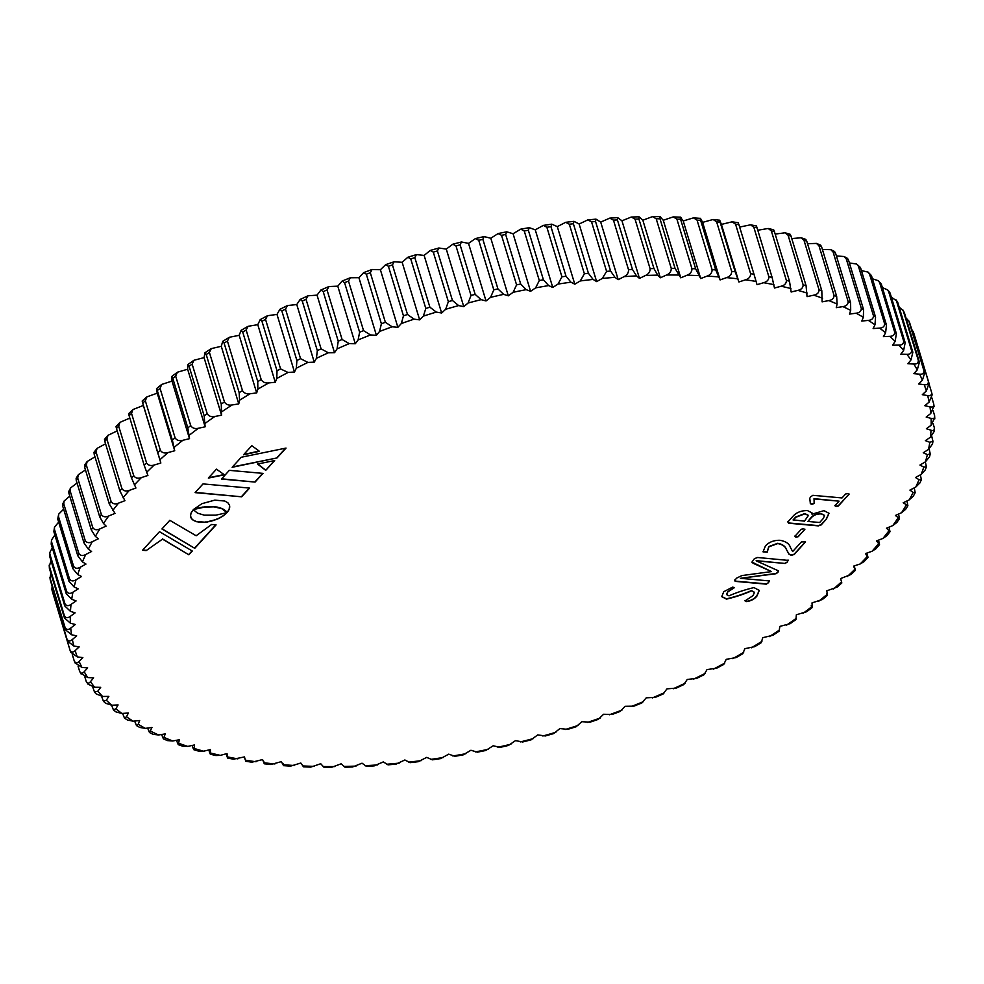<?xml version="1.0" encoding="UTF-8"?>
<svg xmlns="http://www.w3.org/2000/svg" width="984" height="984" viewBox="0 0 984 984"><rect width="100%" height="100%" fill="white"/><g stroke="black" fill="none" stroke-linecap="round" stroke-linejoin="round"><path stroke-width="1.48" d="M805.527 541.864L794.223 554.484L791.345 555.284L789.07 554.324L786.314 549.355C785.281 546.403 782.428 544.472 777.754 543.574L768.898 546.821L767.163 552.208L763.043 551.852L765.417 545.985C769.008 542.073 773.867 540.179 779.968 540.278C785.872 541.335 789.365 543.746 790.447 547.522L792.661 551.557L801.468 541.876L805.318 541.938L794.149 554.213L791.259 555.013L788.996 554.053L786.228 549.097C785.195 546.132 782.341 544.201 777.668 543.303L768.811 546.551L767.089 551.938L763.006 551.704M804.924 529.171L798.245 536.698L795.945 537.166L794.814 536.391L801.357 529.207L803.608 528.752L804.789 529.515L798.159 536.428L795.871 536.895L794.74 536.12M826.363 519.195L821.123 524.952L818.331 525.886L788.627 523.217L787.84 521.951L792.44 516.908C795.933 512.627 800.951 510.524 807.47 510.573L811.972 512.885L811.984 514.177L823.977 510.659L828.995 513.291L826.363 519.195L821.037 524.681L818.245 525.616L788.553 522.947L787.754 521.68M788.553 522.947L787.84 521.951M849.118 494.029L838.356 506.022L836.105 506.502L834.912 505.739L839.069 501.163L814.1 498.925L814.235 503.439L811.911 504.325L810.361 503.66L809.77 498.248L810.767 496.772L812.87 495.321L842.021 497.941L845.588 494.017L847.876 493.562L848.995 494.337L838.27 505.764L836.019 506.231L834.838 505.469M193.516 509.54L204.574 507.08L214.032 506.871L221.695 508.617L226.996 512.602L229.21 509.245L229.53 505.235L227.907 502.799L224.77 501.028L214.795 500.13L201.929 503.673L193.504 509.478M161.942 528.974L194.746 548.309L216.086 524.878L211.621 524.472L196.148 535.751L169.814 520.327L161.942 528.974M146.173 550.597L162.495 539.146L188.842 554.792L192.286 551.015L159.482 531.68L142.545 550.277L146.173 550.597L162.495 539.146M221.425 479.048L255.065 482.074L262.986 473.378L229.346 470.352L221.425 479.048M251.806 445.691L243.515 454.793L259.444 451.299L251.806 445.691M286.036 448.077L241.277 457.252L232.138 467.289L277.058 457.929L286.036 448.077M265.729 470.364L274.671 460.549L257.537 464.03L265.729 470.364L274.278 460.635M204.377 515.186L197.526 513.168L193.307 509.663L191.044 513.058L190.502 516.157L192.323 519.564L195.447 521.348L205.447 522.246L216.64 519.429L223.134 515.948L226.923 512.689L215.717 515.186L204.377 515.186M224.389 474.805L216.455 469.171L208.337 478.076L224.389 474.805M195.09 492.627L241.646 496.809L249.592 488.089L203.024 483.907L195.09 492.627M54.784 599.465L70.024 650.203C71.328 652.466 73.037 652.613 75.153 650.621L79.175 646.906L73.837 645.996L67.429 641.101A449.786 220.797 -16.9 0 1 66.961 639.046C68.302 641.322 70.098 641.482 72.361 639.514L76.666 635.861L71.537 634.754L65.35 629.674A449.786 220.797 -16.9 0 1 65.092 627.558C66.457 629.846 68.339 630.018 70.737 628.087L75.313 624.496L70.418 623.204L64.452 617.927A449.786 220.797 -16.9 0 1 64.415 615.775C65.805 618.063 67.773 618.26 70.307 616.365L75.116 612.847L70.467 611.359L64.747 605.91A449.786 220.797 -16.9 0 1 64.932 603.709C66.346 606.009 68.388 606.242 71.045 604.385L76.1 600.941L71.709 599.281L66.236 593.659A449.786 220.797 -16.9 0 1 66.629 591.409C68.081 593.721 70.196 593.979 72.964 592.171L78.24 588.826L74.12 586.981L68.905 581.187A449.786 220.797 -16.9 0 1 69.52 578.899C70.996 581.224 73.173 581.519 76.051 579.773L81.549 576.513L77.699 574.508L72.767 568.543A449.786 220.797 -16.9 0 1 73.591 566.231C75.091 568.567 77.33 568.887 80.319 567.202L85.989 564.053L82.447 561.876L77.785 555.751A449.786 220.797 -16.9 0 1 78.831 553.414C80.344 555.775 82.644 556.132 85.719 554.509L91.586 551.483L88.339 549.146L83.972 542.861A449.786 220.797 -16.9 0 1 85.214 540.511C86.752 542.873 89.101 543.279 92.262 541.717L98.289 538.814L95.35 536.329L91.291 529.884A449.786 220.797 -16.9 0 1 92.742 527.535C94.292 529.921 96.69 530.364 99.938 528.875L106.1 526.108L103.48 523.463L99.728 516.883A449.786 220.797 -16.9 0 1 101.377 514.521C102.951 516.932 105.386 517.424 108.695 516.01L114.993 513.377L109.261 503.882L94.218 454.337L93.997 452.283L97.059 448.372L96.063 451.976A449.786 220.797 163.1 0 0 94.218 454.337M72.299 654.544L74.255 660.99C75.522 663.253 77.146 663.376 79.101 661.359L82.853 657.607L77.305 656.894L70.7 652.183A449.786 220.797 -16.9 0 1 70.085 650.387M78.068 666.156L79.655 671.371C80.885 673.634 82.41 673.757 84.218 671.728L87.674 667.927L81.93 667.423L75.153 662.896M84.858 676.931L86.198 681.346C87.404 683.597 88.831 683.708 90.479 681.666L93.615 677.853L87.711 677.546L80.762 673.216M92.717 687.004L94.513 692.059L97.846 691.174L100.688 687.349L94.612 687.238L88.043 684.175M101.635 696.438L103.443 701.272L106.334 700.214L108.843 696.389L102.631 696.475L96.198 693.929M111.598 705.233L113.443 709.944L115.903 708.763L118.08 704.938L111.745 705.233L105.583 703.252L103.443 701.272M122.594 713.425L124.464 718.049L126.518 716.783L128.363 712.994L121.93 713.474L115.952 711.899L113.443 709.944M134.611 721.051L136.493 725.589L138.166 724.286L139.679 720.522L133.148 721.198L127.366 719.981L124.464 718.049M147.625 728.074L149.482 732.539L151.966 727.496L145.374 728.369L139.802 727.459L136.493 725.589M161.585 734.495L163.405 738.898L165.226 733.904L158.572 734.974L153.209 734.347L149.482 732.539M176.48 740.288L178.227 744.642L179.395 739.734L172.704 740.989L167.563 740.608L163.405 738.898M192.237 745.429L192.987 747.914C193.823 750.202 194.266 750.398 194.328 748.492L194.438 744.962L187.747 746.401L182.803 746.229L178.227 744.642M208.829 749.931L209.567 752.366C210.367 754.666 210.699 754.888 210.564 753.031L210.33 749.574L203.639 751.198L198.903 751.21L193.91 749.759L194.328 748.492A444.965 218.436 163.1 0 0 203.639 751.198M226.222 753.769L226.947 756.167C227.698 758.479 227.919 758.738 227.599 756.917L227.021 753.559L220.355 755.368L215.803 755.528L210.404 754.248M244.34 756.93L245.385 760.165L244.463 756.905L233.479 759.193L227.685 758.086M263.897 761.801C264.561 764.138 264.561 764.457 263.872 762.76L262.605 759.599L251.855 762.194L245.692 761.272M283.355 763.621C283.995 765.97 283.872 766.327 283.011 764.691L281.387 761.641L270.895 764.506L264.376 763.805M324.08 767.36L320.722 763.744L310.772 767.102L303.613 766.856L300.784 763.03L290.551 766.142L283.7 765.663M345.015 767.2L341.165 763.805L331.362 767.385M366.368 766.364L362.038 763.19L352.53 766.979M388.09 764.851L383.293 761.911L374.08 765.896M410.119 762.661L404.867 759.98L395.986 764.138M432.382 759.82L426.699 757.385L418.151 761.714M454.842 756.315L448.741 754.15L440.549 758.615M477.424 752.17L470.93 750.263L463.095 754.876M500.081 747.385L493.193 745.761L485.739 750.484M522.738 741.973L515.481 740.632L508.421 745.466M545.321 735.958L537.719 734.9L531.065 739.833M567.805 729.353L559.871 728.591L553.623 733.597M590.092 722.17L581.851 721.702L576.034 726.77M612.06 714.47L603.61 714.261L598.235 719.39M633.893 706.155L625.086 706.303L620.166 711.457M655.295 697.373L646.23 697.828L641.765 703.006M676.266 688.099L666.967 688.861L662.982 694.052M696.758 678.357L687.25 679.452L683.745 684.618M716.721 668.173L707.016 669.587L704.015 674.741M736.094 657.583L726.229 659.329L723.72 664.434M754.839 646.611L744.814 648.69L742.822 653.733M772.883 635.283L762.735 637.694L761.259 642.675M790.189 623.635L779.931 626.377L778.984 631.273M806.708 611.691L796.364 614.779L795.97 619.551L790.041 623.745M822.39 599.49L811.997 602.909L812.231 606.378C812.366 608.235 812.034 608.014 811.234 605.701M841.874 582.922L837.126 587.128L826.769 590.831L827.347 594.201C827.667 596.009 827.446 595.75 826.695 593.438M855.379 570.314L851.049 574.471L840.644 578.555L841.259 580.966M867.925 557.547L864.014 561.655L860.164 563.967L853.595 566.12L854.875 569.281C855.551 570.978 855.551 570.659 854.887 568.322L854.161 565.935M919.966 482.837L915.772 487.08L909.917 490.106L913.164 492.443L915.181 492.677L913.349 496.133L909.228 499.86L903.214 502.762L907.888 505.69L905.649 509.318L901.565 512.713L895.403 515.468L899.487 518.716L896.842 522.492L892.796 525.579L886.51 528.199L890.003 531.717L886.941 535.628L882.956 538.433L876.559 540.905L879.475 544.681L875.994 548.691L872.07 551.237L865.576 553.549L867.187 556.6C868.048 558.236 868.171 557.879 867.544 555.529L866.806 553.119M934.64 417.782L931.196 425.211L926.375 428.741L931.024 430.217C933.472 431.041 934.566 430.18 934.308 427.634L934.259 431.349L930.458 437.191L925.39 440.635L929.794 442.296L932.967 441.324L932.488 444.03L928.527 449.405L923.25 452.763L927.371 454.596L930.274 453.993L929.486 456.883L925.44 461.816L919.954 465.063L923.791 467.08L926.399 466.797L925.292 469.885L921.184 474.386L915.501 477.523L919.056 479.7L921.356 479.7L920.372 474.829M933.964 405.986L930.753 413.489L926.19 417.093L931.085 418.384C933.668 419.098 934.837 418.188 934.603 415.617L933.115 410.697M109.261 503.882A449.786 220.797 -16.9 0 1 111.106 501.52C112.693 503.943 115.177 504.484 118.535 503.144L124.943 500.684L119.876 490.918A449.786 220.797 -16.9 0 1 121.905 488.568C123.504 491.004 126.014 491.594 129.421 490.339L135.927 488.027L131.512 478.015A449.786 220.797 -16.9 0 1 133.738 475.69C135.349 478.15 137.871 478.79 141.327 477.621L147.907 475.469L144.168 465.223A449.786 220.797 -16.9 0 1 146.567 462.923C148.19 465.395 150.737 466.096 154.217 465.014L160.847 463.034L157.797 452.578A449.786 220.797 -16.9 0 1 160.367 450.303C161.991 452.8 164.549 453.55 168.055 452.566L174.734 450.758L172.36 440.106A449.786 220.797 -16.9 0 1 175.103 437.868C176.726 440.377 179.297 441.189 182.803 440.303L189.506 438.667L187.821 427.843A449.786 220.797 -16.9 0 1 190.724 425.642C192.347 428.175 194.918 429.049 198.436 428.249L205.127 426.81L204.143 415.826A449.786 220.797 -16.9 0 1 207.193 413.674C208.805 416.232 211.375 417.167 214.881 416.466L221.56 415.199L221.265 404.08A449.786 220.797 -16.9 0 1 224.463 401.976C226.074 404.559 228.62 405.556 232.113 404.965L238.768 403.895L239.579 400.217L239.161 392.641A449.786 220.797 -16.9 0 1 242.482 390.611C244.093 393.219 246.627 394.264 250.084 393.772L256.689 392.899L257.845 389.172L257.759 381.546A449.786 220.797 -16.9 0 1 261.203 379.578C262.802 382.21 265.323 383.329 268.743 382.936L275.274 382.259L276.787 378.496L277.021 370.833A449.786 220.797 -16.9 0 1 280.588 368.926L288.041 372.469L294.474 371.989L296.332 368.201L296.897 360.501A449.786 220.797 -16.9 0 1 300.563 358.68L307.918 362.419L314.253 362.137L316.43 358.324L317.328 350.612A449.786 220.797 -16.9 0 1 321.091 348.865L328.324 352.801L334.535 352.715L337.045 348.889L338.25 341.165A449.786 220.797 -16.9 0 1 342.1 339.505L349.197 343.637L355.273 343.76L358.102 339.935L359.627 332.211A449.786 220.797 -16.9 0 1 363.551 330.636L370.501 334.966L376.405 335.286L379.553 331.473L381.386 323.761A449.786 220.797 -16.9 0 1 385.371 322.285L392.149 326.799L397.88 327.315L401.337 323.527L403.465 315.839A449.786 220.797 -16.9 0 1 407.499 314.462L414.092 319.16L419.651 319.874L423.391 316.122L425.801 308.459A449.786 220.797 -16.9 0 1 429.885 307.192L436.281 312.088L441.632 312.998L445.666 309.284L448.347 301.657A449.786 220.797 -16.9 0 1 452.456 300.489L458.642 305.581L463.772 306.676L468.077 303.023L471.028 295.446A449.786 220.797 -16.9 0 1 475.161 294.388L481.127 299.653L486.022 300.944L490.586 297.353L493.796 289.849A449.786 220.797 -16.9 0 1 497.929 288.89L503.648 294.351L508.31 295.827L513.119 292.297L516.575 284.868A449.786 220.797 -16.9 0 1 520.696 284.032L526.182 289.653L530.573 291.313L535.628 287.869L539.306 280.514A449.786 220.797 -16.9 0 1 543.414 279.8L548.629 285.594L552.75 287.439L558.026 284.081L561.926 276.812A449.786 220.797 -16.9 0 1 566.009 276.221L570.954 282.187L574.791 284.192L580.277 280.944L584.373 273.773A449.786 220.797 -16.9 0 1 588.432 273.294L593.081 279.419L596.636 281.596L602.306 278.46L606.599 271.399A449.786 220.797 -16.9 0 1 610.597 271.043L614.963 277.328L618.21 279.665L624.065 276.639C627.152 275.102 628.628 272.789 628.518 269.69A449.786 220.797 -16.9 0 1 632.466 269.456L636.525 275.889L639.465 278.386L645.479 275.495C648.653 274.019 650.19 271.744 650.092 268.669A449.786 220.797 -16.9 0 1 653.966 268.558L657.718 275.139L660.338 277.783L666.5 275.016C669.747 273.613 671.322 271.375 671.248 268.325A449.786 220.797 -16.9 0 1 675.036 268.337L680.768 277.832L687.066 275.212C690.374 273.884 691.998 271.695 691.936 268.657A449.786 220.797 -16.9 0 1 695.639 268.792L700.706 278.558L707.115 276.086C710.485 274.831 712.145 272.691 712.096 269.665A449.786 220.797 -16.9 0 1 715.7 269.923L720.104 279.936L726.598 277.623C730.017 276.455 731.715 274.364 731.678 271.363A449.786 220.797 -16.9 0 1 735.171 271.744L738.898 281.978L745.478 279.825C748.935 278.743 750.644 276.713 750.62 273.724A449.786 220.797 -16.9 0 1 753.99 274.228L757.04 284.683L763.67 282.703C767.163 281.707 768.898 279.727 768.873 276.762A449.786 220.797 -16.9 0 1 772.108 277.377L774.482 288.029L781.148 286.221C784.654 285.311 786.4 283.392 786.388 280.452A449.786 220.797 -16.9 0 1 789.488 281.19L791.161 292.014L797.852 290.378C801.382 289.567 803.129 287.709 803.116 284.782A449.786 220.797 -16.9 0 1 806.068 285.643L807.052 296.627L813.756 295.175C817.274 294.462 819.032 292.654 819.02 289.751A449.786 220.797 -16.9 0 1 821.812 290.723L822.107 301.854L828.786 300.587C832.304 299.972 834.051 298.226 834.038 295.348A449.786 220.797 -16.9 0 1 836.671 296.43L837.101 304.007L836.277 307.672L842.919 306.602C846.424 306.085 848.159 304.4 848.146 301.547A449.786 220.797 -16.9 0 1 850.606 302.74L850.693 310.366L849.524 314.08L856.129 313.207C859.598 312.789 861.32 311.178 861.295 308.349A449.786 220.797 -16.9 0 1 863.571 309.64L863.337 317.303L861.824 321.067L868.355 320.378C871.787 320.071 873.484 318.508 873.448 315.704A449.786 220.797 -16.9 0 1 875.551 317.106L874.973 324.794L873.128 328.582L879.573 328.103C882.956 327.893 884.628 326.405 884.579 323.625A449.786 220.797 -16.9 0 1 886.486 325.114L885.6 332.826L883.411 336.639L889.745 336.356C893.078 336.245 894.714 334.818 894.665 332.063A449.786 220.797 -16.9 0 1 896.375 333.65L895.157 341.374L892.648 345.199L898.859 345.113C902.131 345.113 903.73 343.748 903.656 341.017A449.786 220.797 -16.9 0 1 905.169 342.69L903.644 350.415L900.815 354.228L906.879 354.351C910.077 354.449 911.627 353.158 911.541 350.439A449.786 220.797 -16.9 0 1 912.857 352.211L911.024 359.91L907.875 363.723L913.792 364.043C916.904 364.252 918.404 363.01 918.293 360.328A449.786 220.797 -16.9 0 1 919.4 362.173L917.285 369.861L913.829 373.649L919.573 374.166C922.586 374.474 924.038 373.305 923.902 370.648A449.786 220.797 -16.9 0 1 924.8 372.567L922.389 380.218L918.65 383.981L924.197 384.695C927.112 385.113 928.502 383.994 928.355 381.362A449.786 220.797 -16.9 0 1 929.031 383.354L926.35 390.968L922.316 394.682L927.666 395.593C930.483 396.109 931.799 395.064 931.627 392.456L932.168 394.793L929.142 402.062L924.837 405.728L929.966 406.835C932.66 407.45 933.914 406.466 933.705 403.883L931.897 397.917M788.098 560.24L787.434 561.938L785.158 563.463L756.29 560.88L778.553 570.88L777.938 572.368L775.946 573.746L740.411 578.309L769.254 580.917L768.578 582.639L766.315 584.152L735.835 581.421L735.023 579.945L736.745 578.051L741.911 575.566L771.493 571.593L753.178 563.291L751.911 562.208L754.408 558.654L757.619 557.497L788.418 560.413M756.179 560.646L785.158 563.463M734.679 580.904L735.023 579.945M753.965 587.596L759.279 590.425L756.967 595.984C754.58 599.035 751.136 600.917 746.647 601.618L745.06 600.904L753.08 595.591L754.433 592.38L751.518 590.867C743.351 594.422 735.011 597.165 726.475 599.108L721.727 596.648L723.769 591.704L732.711 587.079L734.31 587.706L727.754 591.987L726.635 594.607L728.996 595.837C737.151 592.319 745.466 589.564 753.965 587.596M734.384 587.51L727.668 591.728L726.598 594.471M94.981 456.859L87.158 461.508L86.321 464.977A449.786 220.797 163.1 0 0 84.673 467.338L84.526 465.284L87.158 461.508M101.377 514.521L86.321 464.977M99.728 516.883L84.673 467.338M85.46 469.934L78.351 474.694L77.687 477.99A449.786 220.797 163.1 0 0 76.235 480.34L76.125 478.31L78.351 474.694M92.742 527.535L77.687 477.99M91.291 529.884L76.235 480.34M77.059 483.033L70.651 487.867L70.159 490.967A449.786 220.797 163.1 0 0 68.917 493.316L68.819 491.336L70.651 487.867M85.214 540.511L70.159 490.967M83.972 542.861L68.917 493.316M69.778 496.133L64.095 501.028L63.776 503.869A449.786 220.797 163.1 0 0 62.742 506.207L62.669 504.251M78.831 553.414L63.776 503.869M77.785 555.751L62.742 506.207M63.64 509.171L58.708 514.115L58.536 516.686A449.786 220.797 163.1 0 0 57.712 518.998L58.708 514.115M73.591 566.231L58.536 516.686M72.767 568.543L57.712 518.998M58.659 522.135L54.514 527.116L54.464 529.355A449.786 220.797 163.1 0 0 53.849 531.643L54.514 527.116M69.52 578.899L54.464 529.355M68.905 581.187L53.849 531.643M54.883 535.001L51.512 539.982L51.574 541.864A449.786 220.797 163.1 0 0 51.18 544.115L51.512 539.982M66.629 591.409L51.574 541.864M66.236 593.659L51.18 544.115M52.312 547.817L49.741 552.664L49.876 554.164A449.786 220.797 163.1 0 0 49.692 556.366L49.741 552.664M64.932 603.709L49.876 554.164M64.747 605.91L49.692 556.366M50.971 560.572L49.36 566.231A449.786 220.797 163.1 0 0 49.397 568.383L49.2 565.123M64.415 615.775L49.36 566.231M64.452 617.927L49.397 568.383M50.885 573.303L50.036 578.014A449.786 220.797 163.1 0 0 50.295 580.13L49.901 577.325M65.092 627.558L50.036 578.014M65.35 629.674L50.295 580.13M52.103 586.083L51.906 589.502A449.786 220.797 163.1 0 0 52.373 591.556L52.275 591.113M66.961 639.046L51.906 589.502M67.429 641.101L52.373 591.556M70.024 650.203L70.7 652.183M74.255 660.99L75.313 663.339M79.655 671.371L81.082 673.966M86.198 681.346L88.154 684.323M209.567 752.366C210.367 754.666 210.699 754.888 210.564 753.031A444.965 218.436 163.1 0 0 220.355 755.368M226.947 756.167C227.698 758.479 227.919 758.738 227.599 756.917A444.965 218.436 163.1 0 0 237.82 758.885M245.065 759.316L245.385 760.165A444.965 218.436 163.1 0 0 256.024 761.751M847.273 576.562A444.965 218.436 163.1 0 0 854.875 569.281C855.551 570.978 855.551 570.659 854.887 568.322M860.164 563.967A444.965 218.436 163.1 0 0 867.187 556.6C868.048 558.236 868.171 557.879 867.544 555.529M872.07 551.237A444.965 218.436 163.1 0 0 878.515 543.82C879.548 545.394 879.77 545.001 879.179 542.639L878.441 540.179M890.003 531.717L889.032 527.153M899.487 518.716L898.54 514.066M907.888 505.69L906.941 500.967M915.181 492.677L914.234 487.879M926.399 466.797L925.341 461.877M930.274 453.993L929.13 448.999M932.967 441.324L931.7 436.183M934.308 427.634L933.041 423.428M934.8 418.877L934.603 415.617M934.099 406.675L933.705 403.883M931.627 392.456L929.216 384.535M913.915 333.613L913.976 333.797A449.786 220.797 163.1 0 0 913.3 331.817L911.701 329.456M929.031 383.354L913.976 333.797M928.355 381.362L913.3 331.817M908.65 320.575L909.745 323.023A449.786 220.797 163.1 0 0 908.859 321.104L905.932 317.844M924.8 372.567L909.745 323.023M923.902 370.648L908.859 321.104M902.832 309.898L904.345 312.629A449.786 220.797 163.1 0 0 903.25 310.784L899.142 307.07M919.4 362.173L904.345 312.629M918.293 360.328L903.25 310.784M897.248 301.559L897.802 302.654A449.786 220.797 163.1 0 0 896.486 300.895L891.283 296.996M912.857 352.211L897.802 302.654M911.541 350.439L896.486 300.895M889.425 291.879L890.114 293.146A449.786 220.797 163.1 0 0 888.601 291.473L887.691 289.96L882.377 287.574M905.169 342.69L890.114 293.146M903.656 341.017L888.601 291.473M878.417 280.748L881.32 284.105A449.786 220.797 163.1 0 0 879.61 282.519L878.417 280.748L872.414 278.767M896.375 333.65L881.32 284.105M894.665 332.063L879.61 282.519M868.06 272.101L871.443 275.569A449.786 220.797 163.1 0 0 869.536 274.081L868.06 272.101L861.406 270.575M886.486 325.114L871.443 275.569M884.579 323.625L869.536 274.081M856.634 264.019L860.496 267.562A449.786 220.797 163.1 0 0 858.392 266.16L856.634 264.019L849.389 262.962M875.551 317.106L860.496 267.562M873.448 315.704L858.392 266.16M844.198 256.541L847.507 258.411L848.515 260.096A449.786 220.797 163.1 0 0 846.24 258.804L844.198 256.541L836.375 255.926M863.571 309.64L848.515 260.096M861.295 308.349L846.24 258.804M830.791 249.665L834.518 251.461L835.551 253.195A449.786 220.797 163.1 0 0 833.091 252.002L830.791 249.653L822.415 249.518M850.606 302.74L835.551 253.195M848.146 301.547L833.091 252.002M816.437 243.405L820.594 245.102L821.615 246.886A449.786 220.797 163.1 0 0 818.983 245.803L816.437 243.405L807.532 243.725M836.671 296.43L821.615 246.886M834.038 295.348L818.983 245.803M801.197 237.771L805.773 239.37L806.757 241.178A449.786 220.797 163.1 0 0 803.965 240.207L801.197 237.771L791.763 238.571M821.812 290.723L806.757 241.178M819.02 289.751L803.965 240.207M789.685 235.508C789.734 233.602 790.177 233.798 791.013 236.098A449.786 220.797 163.1 0 0 788.073 235.237L785.097 232.802L775.171 234.069M806.068 285.643L791.013 236.098M803.116 284.782L788.073 235.237M773.436 230.969C773.301 229.112 773.633 229.346 774.433 231.646A449.786 220.797 163.1 0 0 771.333 230.908L768.196 228.472L757.791 230.231M789.488 281.19L774.433 231.646M786.388 280.452L771.333 230.908M756.401 227.083C756.081 225.275 756.302 225.52 757.053 227.833A449.786 220.797 163.1 0 0 753.818 227.218L750.534 224.807L739.661 227.07M772.108 277.377L757.053 227.833M768.873 276.762L753.818 227.218M738.615 223.835L738.935 224.684A449.786 220.797 163.1 0 0 735.565 224.18L732.145 221.818L721.407 224.401L720.128 221.24C719.452 219.543 719.439 219.862 720.116 222.2A449.786 220.797 163.1 0 0 716.623 221.818L713.105 219.493L702.613 222.359L700.989 219.309C700.128 217.673 700.018 218.03 700.645 220.379A449.786 220.797 163.1 0 0 697.053 220.121L693.449 217.858L683.216 220.97L680.399 217.157L673.228 216.898L663.278 220.256L659.956 216.64L652.515 216.628L642.835 220.195L639.034 216.8L638.911 219.014A449.786 220.797 163.1 0 0 635.037 219.125L631.334 217.021L621.962 220.81L617.706 217.636L617.411 219.912A449.786 220.797 163.1 0 0 613.462 220.145L609.773 218.116L600.707 222.089L595.996 219.149L595.541 221.498A449.786 220.797 163.1 0 0 591.544 221.855L587.866 219.875L579.133 224.02L573.992 221.326L573.377 223.749A449.786 220.797 163.1 0 0 569.33 224.229L565.702 222.31L557.301 226.615L551.729 224.167L550.966 226.664A449.786 220.797 163.1 0 0 546.87 227.267L543.303 225.398L535.259 229.85L529.281 227.661L528.359 230.256A449.786 220.797 163.1 0 0 524.251 230.969L520.757 229.149L513.07 233.737L506.711 231.806L505.653 234.487A449.786 220.797 163.1 0 0 501.52 235.324L498.125 233.54L490.807 238.251L484.079 236.578L482.873 239.346A449.786 220.797 163.1 0 0 478.741 240.305L475.444 238.558L468.519 243.368L461.434 241.978L460.106 244.844A449.786 220.797 163.1 0 0 455.973 245.902L452.8 244.204L446.281 249.1L438.852 247.993L437.4 250.945A449.786 220.797 163.1 0 0 433.292 252.113L430.254 250.44L424.129 255.41L416.392 254.585L414.83 257.648A449.786 220.797 163.1 0 0 410.746 258.915L407.843 257.255L402.148 262.298L394.104 261.769L392.444 264.917A449.786 220.797 163.1 0 0 388.409 266.295L385.654 264.659L380.39 269.739L372.063 269.493L370.316 272.74A449.786 220.797 163.1 0 0 366.331 274.216L363.736 272.58L358.914 277.697L350.316 277.759L348.496 281.092A449.786 220.797 163.1 0 0 344.572 282.666L342.137 281.03L337.783 286.172L328.927 286.541L327.045 289.96A449.786 220.797 163.1 0 0 323.207 291.621L320.932 289.985L317.045 295.138L307.955 295.803L306.036 299.32A449.786 220.797 163.1 0 0 302.272 301.067L300.182 299.407L296.762 304.56L287.451 305.544L285.508 309.136A449.786 220.797 163.1 0 0 281.842 310.956L279.923 309.284L276.984 314.413L267.488 315.716L265.532 319.382A449.786 220.797 163.1 0 0 261.965 321.288L260.231 319.591L257.783 324.671L248.103 326.307L246.148 330.034A449.786 220.797 163.1 0 0 242.704 332.002L241.142 330.28L239.186 335.323L229.346 337.278L227.427 341.067A449.786 220.797 163.1 0 0 224.106 343.096L222.716 341.35L221.277 346.307L211.289 348.607L209.407 352.432A449.786 220.797 163.1 0 0 206.209 354.535L204.992 352.739L204.069 357.623L193.971 360.255L192.138 364.129A449.786 220.797 163.1 0 0 189.088 366.282C188.252 363.982 187.809 363.785 187.747 365.691L187.637 369.234L177.428 372.21L175.669 376.097A449.786 220.797 163.1 0 0 172.778 378.299C171.979 375.999 171.647 375.777 171.782 377.635L172.003 381.091L161.72 384.424L160.048 388.323A449.786 220.797 163.1 0 0 157.305 390.562C156.554 388.249 156.333 387.991 156.653 389.812L157.231 393.169L146.887 396.872L145.325 400.759A449.786 220.797 163.1 0 0 142.742 403.034L143.356 405.457L132.963 409.529L131.524 413.378A449.786 220.797 163.1 0 0 129.113 415.678C128.449 413.341 128.449 413.022 129.138 414.731M753.99 274.228L738.935 224.684M738.898 281.978L721.407 224.401M750.62 273.724L735.565 224.18M720.128 221.24C719.452 219.543 719.439 219.862 720.116 222.2L735.171 271.744M720.104 279.936L702.613 222.359M731.678 271.363L716.623 221.818M700.989 219.309C700.128 217.673 700.018 218.03 700.645 220.379L715.7 269.923M700.706 278.558L683.216 220.97M712.096 269.665L697.053 220.121M681.26 218.054C680.227 216.48 679.993 216.874 680.584 219.248A449.786 220.797 163.1 0 0 676.894 219.112L673.228 216.898M695.639 268.792L680.584 219.248M680.768 277.832L663.278 220.256M691.936 268.657L676.894 219.112M660.99 217.464C659.772 215.963 659.44 216.406 659.993 218.792A449.786 220.797 163.1 0 0 656.205 218.78L652.515 216.615M675.036 268.337L659.993 218.792M660.338 277.783L642.835 220.195M671.248 268.325L656.205 218.78M653.966 268.558L638.911 219.014M639.465 278.386L621.962 220.81M650.092 268.669L635.037 219.125M632.466 269.456L617.411 219.912M618.21 279.665L600.707 222.089M628.518 269.69L613.462 220.145M610.597 271.043L595.541 221.498M596.636 281.596L579.133 224.02M606.599 271.399L591.544 221.855M588.432 273.294L573.377 223.749M574.791 284.192L557.301 226.615M584.373 273.773L569.33 224.229M566.009 276.221L550.966 226.664M552.75 287.439L535.259 229.85M561.926 276.812L546.87 227.267M543.414 279.8L528.359 230.256M530.573 291.313L513.07 233.737M539.306 280.514L524.251 230.969M520.696 284.032L505.653 234.487M508.31 295.827L490.807 238.251M516.575 284.868L501.52 235.324M497.929 288.89L482.873 239.346M486.022 300.944L468.519 243.368M493.796 289.849L478.741 240.305M475.161 294.388L460.106 244.844M463.772 306.676L446.281 249.1M471.028 295.446L455.973 245.902M452.456 300.489L437.4 250.945M441.632 312.998L424.129 255.41M448.347 301.657L433.292 252.113M429.885 307.192L414.83 257.648M419.651 319.874L402.148 262.298M425.801 308.459L410.746 258.915M407.499 314.462L392.444 264.917M397.88 327.315L380.39 269.739M403.465 315.839L388.409 266.295M385.371 322.285L370.316 272.74M376.405 335.286L358.914 277.697M381.386 323.761L366.331 274.216M363.551 330.636L348.496 281.092M355.273 343.76L337.783 286.172M359.627 332.211L344.572 282.666M342.1 339.505L327.045 289.96M334.535 352.715L317.045 295.138M338.25 341.165L323.207 291.621M321.091 348.865L306.036 299.32M314.253 362.137L296.762 304.56M317.328 350.612L302.272 301.067M300.563 358.68L285.508 309.136M294.474 371.989L276.984 314.413M296.897 360.501L281.842 310.956M280.588 368.926L265.532 319.382M275.274 382.259L257.783 324.671M277.021 370.833L261.965 321.288M261.203 379.578L246.148 330.034M256.689 392.899L239.186 335.323M257.759 381.546L242.704 332.002M242.482 390.611L227.427 341.067M238.768 403.895L221.277 346.307M239.161 392.641L224.106 343.096M224.463 401.976L209.407 352.432M221.56 415.199L204.069 357.623M221.265 404.08L206.209 354.535M207.193 413.674L192.138 364.129M193.971 360.255L188.03 364.449L187.747 365.691M205.127 426.81L187.637 369.234M204.143 415.826L189.088 366.282M190.724 425.642L175.669 376.097M187.821 427.843L172.778 378.299C171.979 375.999 171.647 375.777 171.782 377.635M189.506 438.667L172.003 381.091M175.103 437.868L160.048 388.323M172.36 440.106L157.305 390.562C156.554 388.249 156.333 387.991 156.653 389.812M174.734 450.758L157.231 393.169M160.367 450.303L145.325 400.759M157.797 452.578L142.422 402.185M160.847 463.034L143.356 405.457M146.567 462.923L131.524 413.378M144.168 465.223L129.113 415.678M129.839 418.077L119.986 422.357L118.683 426.146A449.786 220.797 163.1 0 0 116.469 428.471C115.829 426.121 115.952 425.764 116.813 427.4M133.738 475.69L118.683 426.146M119.876 490.918L104.821 441.373C104.23 438.999 104.452 438.606 105.497 440.18M105.559 443.821L97.059 448.372M111.106 501.52L96.063 451.976M131.512 478.015L116.469 428.471M117.194 430.894L108.006 435.309L106.85 439.024A449.786 220.797 163.1 0 0 104.821 441.373M121.905 488.568L106.85 439.024M195.299 492.381L241.646 496.809M241.572 496.539L249.296 488.064M208.645 477.732L224.069 474.583M190.675 516.957L191.068 517.978M190.982 517.707L191.609 518.802M191.536 518.531L192.323 519.564M192.237 519.294L193.196 520.241M193.122 519.97L194.242 520.831M194.155 520.573L195.447 521.348M195.373 521.077L196.812 521.766M196.726 521.495L198.325 522.086M198.239 521.815L199.986 522.295M199.9 522.024L201.757 522.393M201.683 522.123L203.577 522.369M203.503 522.098L205.447 522.246M205.361 521.975L207.329 522.012M207.243 521.741L209.211 521.68M209.137 521.409L211.105 521.249M211.019 520.979L212.987 520.721M212.901 520.45L214.832 520.118M214.746 519.847L216.64 519.429M216.554 519.158L218.374 518.654M218.288 518.396L220.059 517.818M219.973 517.547L221.646 516.92M221.56 516.649L223.134 515.948M223.048 515.678L224.524 514.915M224.438 514.644L225.779 513.832M225.693 513.574L226.406 512.848M257.747 463.981L265.643 470.106M232.458 466.945L277.058 457.929M276.984 457.658L285.631 448.151M243.847 454.436L259.149 451.078M221.646 478.814L255.065 482.074M254.991 481.803L262.691 473.353M162.409 538.875L188.842 554.792M188.756 554.533L192.077 550.892M142.754 550.031L146.099 550.339M162.077 528.826L194.746 548.309M194.66 548.039L215.791 524.853M194.328 508.974L195.152 509.011M195.078 508.753L196.087 508.753M196 508.482L197.169 508.457M197.083 508.199L198.399 508.162M198.313 507.892L199.777 507.867M199.69 507.596L201.265 507.572M201.191 507.301L202.876 507.301M202.79 507.031L204.574 507.08M204.5 506.809L206.357 506.895M206.283 506.625L208.214 506.772M208.128 506.502L210.121 506.711M210.035 506.452L212.064 506.748M211.978 506.477L214.032 506.871M213.958 506.6L215.914 507.092M215.84 506.822L217.612 507.387M217.538 507.117L219.149 507.744M219.063 507.486L220.502 508.162M220.416 507.892L221.695 508.617M221.621 508.347L222.753 509.097M222.679 508.826L223.675 509.589M223.589 509.318L224.45 510.081M224.377 509.823L225.115 510.573M225.028 510.302L225.656 511.028M225.57 510.77L226.099 511.459M226.012 511.188L226.443 511.84M226.923 512.332L227.931 511.459M227.857 511.2L228.669 510.339M228.583 510.081L229.21 509.245M229.137 508.986L229.567 508.187M229.481 507.916L229.739 507.154M229.653 506.895L229.715 506.17M229.641 505.911L229.481 505.112M839.069 501.163L814.026 498.654L814.149 503.168L811.837 504.054L810.275 503.39M811.984 514.177L811.935 512.75M828.946 513.156L826.289 518.925M808.356 515.345L804.789 513.562L795.712 517.018L793.116 519.859L804.469 521.139L808.405 515.481L804.875 513.832L795.798 517.277L793.202 520.13M824.494 515.382L821.271 513.648C816.794 513.525 813.313 514.927 810.828 517.867L807.889 521.446L819.647 522.504L823.313 518.482L824.543 515.505L821.357 513.919C816.868 513.796 813.387 515.198 810.914 518.125L807.889 521.446M787.434 561.938L785.072 563.205M777.938 572.368L775.859 573.475L740.411 578.309M778.467 570.609L777.852 572.098M768.578 582.639L766.241 583.881L735.761 581.15L734.937 579.674M769.181 580.658L768.504 582.38M771.493 571.593L751.887 562.073M788.024 559.97L787.36 561.667M746.647 601.618L744.986 600.634M756.967 595.984L756.88 595.714C754.494 598.764 751.063 600.646 746.561 601.347M751.518 590.867L751.432 590.597C743.277 594.152 734.925 596.907 726.389 598.838L721.69 596.513M754.384 592.245L751.432 590.597M759.242 590.289L756.88 595.714M108.695 516.01A444.965 218.436 163.1 0 0 103.48 523.463M99.938 528.875A444.965 218.436 163.1 0 0 95.35 536.329M92.262 541.717A444.965 218.436 163.1 0 0 88.339 549.146M85.719 554.509A444.965 218.436 163.1 0 0 82.447 561.876M80.319 567.202A444.965 218.436 163.1 0 0 77.699 574.508M76.051 579.773A444.965 218.436 163.1 0 0 74.12 586.981M72.964 592.171A444.965 218.436 163.1 0 0 71.709 599.281M71.045 604.385A444.965 218.436 163.1 0 0 70.467 611.359M70.307 616.365A444.965 218.436 163.1 0 0 70.418 623.204M70.737 628.087A444.965 218.436 163.1 0 0 71.537 634.754M72.361 639.514A444.965 218.436 163.1 0 0 73.837 645.996M75.153 650.621A444.965 218.436 163.1 0 0 77.305 656.894M79.101 661.359A444.965 218.436 163.1 0 0 81.93 667.423M84.218 671.728A444.965 218.436 163.1 0 0 87.711 677.546M90.479 681.666A444.965 218.436 163.1 0 0 94.612 687.238M97.846 691.174A444.965 218.436 163.1 0 0 102.631 696.475M106.334 700.214A444.965 218.436 163.1 0 0 111.745 705.233M115.903 708.763A444.965 218.436 163.1 0 0 121.93 713.474M126.518 716.783A444.965 218.436 163.1 0 0 133.148 721.198M138.166 724.286A444.965 218.436 163.1 0 0 145.374 728.369M150.798 731.223A444.965 218.436 163.1 0 0 158.572 734.974M164.402 737.582A444.965 218.436 163.1 0 0 172.704 740.989M178.916 743.338A444.965 218.436 163.1 0 0 187.747 746.401M263.872 762.76A444.965 218.436 163.1 0 0 274.893 763.965M283.011 764.691A444.965 218.436 163.1 0 0 294.376 765.503M302.74 765.946A444.965 218.436 163.1 0 0 314.437 766.364M323.023 766.536A444.965 218.436 163.1 0 0 335.003 766.573M343.785 766.45A444.965 218.436 163.1 0 0 356.011 766.093M364.966 765.687A444.965 218.436 163.1 0 0 377.425 764.937M386.54 764.26A444.965 218.436 163.1 0 0 399.184 763.117M408.409 762.157A444.965 218.436 163.1 0 0 421.213 760.644M430.549 759.402A444.965 218.436 163.1 0 0 443.464 757.495M452.861 755.983A444.965 218.436 163.1 0 0 465.875 753.707M475.321 751.924A444.965 218.436 163.1 0 0 488.372 749.279M497.842 747.237A444.965 218.436 163.1 0 0 510.905 744.236M520.376 741.924A444.965 218.436 163.1 0 0 533.414 738.566M542.848 736.007A444.965 218.436 163.1 0 0 555.837 732.305M565.222 729.501A444.965 218.436 163.1 0 0 578.1 725.454M587.399 722.416A444.965 218.436 163.1 0 0 600.154 718.062M609.354 714.778A444.965 218.436 163.1 0 0 621.937 710.116M631.002 706.623A444.965 218.436 163.1 0 0 643.388 701.654M652.294 697.939A444.965 218.436 163.1 0 0 664.458 692.687M673.179 688.788A444.965 218.436 163.1 0 0 685.061 683.265M693.585 679.157A444.965 218.436 163.1 0 0 705.171 673.388M713.461 669.108A444.965 218.436 163.1 0 0 724.716 663.093M732.748 658.653A444.965 218.436 163.1 0 0 743.646 652.404M751.407 647.804A444.965 218.436 163.1 0 0 761.911 641.359M769.377 636.623A444.965 218.436 163.1 0 0 779.463 629.994M786.61 625.123A444.965 218.436 163.1 0 0 796.253 618.309M803.067 613.327A444.965 218.436 163.1 0 0 812.231 606.378M818.688 601.286A444.965 218.436 163.1 0 0 827.347 594.201M833.436 589.022A444.965 218.436 163.1 0 0 841.578 581.815M882.956 538.433A444.965 218.436 163.1 0 0 888.798 530.979M892.796 525.579A444.965 218.436 163.1 0 0 898.011 518.113M901.565 512.713A444.965 218.436 163.1 0 0 906.141 505.259M909.228 499.86A444.965 218.436 163.1 0 0 913.164 492.443M915.772 487.08A444.965 218.436 163.1 0 0 919.056 479.7M921.184 474.386A444.965 218.436 163.1 0 0 923.791 467.08M925.44 461.816A444.965 218.436 163.1 0 0 927.371 454.596M928.527 449.405A444.965 218.436 163.1 0 0 929.794 442.296M930.458 437.191A444.965 218.436 163.1 0 0 931.024 430.217M931.196 425.211A444.965 218.436 163.1 0 0 931.085 418.384M930.753 413.489A444.965 218.436 163.1 0 0 929.966 406.835M929.142 402.062A444.965 218.436 163.1 0 0 927.666 395.593M926.35 390.968A444.965 218.436 163.1 0 0 924.197 384.695M922.389 380.218A444.965 218.436 163.1 0 0 919.573 374.166M917.285 369.861A444.965 218.436 163.1 0 0 913.792 364.043M911.024 359.91A444.965 218.436 163.1 0 0 906.879 354.351M903.644 350.415A444.965 218.436 163.1 0 0 898.859 345.113M895.157 341.374A444.965 218.436 163.1 0 0 889.745 336.356M885.6 332.826A444.965 218.436 163.1 0 0 879.573 328.103M874.973 324.794A444.965 218.436 163.1 0 0 868.355 320.378M863.337 317.303A444.965 218.436 163.1 0 0 856.129 313.207M850.693 310.366A444.965 218.436 163.1 0 0 842.919 306.602M837.101 304.007A444.965 218.436 163.1 0 0 828.786 300.587M822.575 298.238A444.965 218.436 163.1 0 0 813.756 295.175M807.175 293.084A444.965 218.436 163.1 0 0 797.852 290.378M790.927 288.558A444.965 218.436 163.1 0 0 781.148 286.221M773.891 284.659A444.965 218.436 163.1 0 0 763.67 282.703M756.106 281.412A444.965 218.436 163.1 0 0 745.478 279.825M737.619 278.816A444.965 218.436 163.1 0 0 726.598 277.623M718.492 276.898A444.965 218.436 163.1 0 0 707.115 276.086M698.751 275.631A444.965 218.436 163.1 0 0 687.066 275.212M678.48 275.053A444.965 218.436 163.1 0 0 666.5 275.016M657.718 275.139A444.965 218.436 163.1 0 0 645.479 275.495M636.525 275.889A444.965 218.436 163.1 0 0 624.065 276.639M614.963 277.328A444.965 218.436 163.1 0 0 602.306 278.46M593.081 279.419A444.965 218.436 163.1 0 0 580.277 280.944M570.954 282.187A444.965 218.436 163.1 0 0 558.026 284.081M548.629 285.594A444.965 218.436 163.1 0 0 535.628 287.869M526.182 289.653A444.965 218.436 163.1 0 0 513.119 292.297M503.648 294.351A444.965 218.436 163.1 0 0 490.586 297.353M481.127 299.653A444.965 218.436 163.1 0 0 468.077 303.023M458.642 305.581A444.965 218.436 163.1 0 0 445.666 309.284M436.281 312.088A444.965 218.436 163.1 0 0 423.391 316.122M414.092 319.16A444.965 218.436 163.1 0 0 401.337 323.527M392.149 326.799A444.965 218.436 163.1 0 0 379.553 331.473M370.501 334.966A444.965 218.436 163.1 0 0 358.102 339.935M349.197 343.637A444.965 218.436 163.1 0 0 337.045 348.889M328.324 352.801A444.965 218.436 163.1 0 0 316.43 358.324M307.918 362.419A444.965 218.436 163.1 0 0 296.332 368.201M288.041 372.469A444.965 218.436 163.1 0 0 276.787 378.496M268.743 382.936A444.965 218.436 163.1 0 0 257.845 389.172M250.084 393.772A444.965 218.436 163.1 0 0 239.579 400.217M232.113 404.965A444.965 218.436 163.1 0 0 222.027 411.595M214.881 416.466A444.965 218.436 163.1 0 0 205.25 423.268M198.436 428.249A444.965 218.436 163.1 0 0 189.272 435.211M182.803 440.303A444.965 218.436 163.1 0 0 174.143 447.388M168.055 452.566A444.965 218.436 163.1 0 0 159.925 459.762M154.217 465.014A444.965 218.436 163.1 0 0 146.628 472.308M141.327 477.621A444.965 218.436 163.1 0 0 134.304 484.989M129.421 490.339A444.965 218.436 163.1 0 0 122.988 497.756M118.535 503.144A444.965 218.436 163.1 0 0 112.705 510.598M104.525 439.331L108.006 435.309M119.986 422.357L116.075 426.453M132.963 409.529L128.621 413.698M146.887 396.872L142.126 401.078M161.72 384.424L156.554 388.643M177.428 372.21L171.868 376.429M211.289 348.607L204.992 352.752M229.346 337.278L222.716 341.35M248.103 326.307L241.142 330.292M267.488 315.716L260.231 319.591M287.451 305.544L279.936 309.296M307.955 295.815L300.182 299.419M328.927 286.541L320.944 289.985M350.316 277.759L342.137 281.043M372.063 269.493L363.736 272.58M394.104 261.769L385.654 264.659M416.392 254.585L407.843 257.267M438.852 247.993L430.254 250.44M461.447 241.978L452.8 244.204M484.079 236.578L475.444 238.571M506.723 231.806L498.125 233.552M529.281 227.661L520.757 229.149M551.729 224.167L543.303 225.41M573.992 221.326L565.702 222.31M595.996 219.149L587.866 219.875M617.706 217.636L609.773 218.116M639.034 216.8L631.334 217.033M700.301 218.35L693.449 217.858M719.624 220.207L713.105 219.493M738.32 222.728L732.145 221.818M756.327 225.914L750.534 224.807M773.596 229.764L768.196 228.472M790.091 234.241L785.097 232.802M889.487 291.94L887.691 289.948M897.322 301.657L895.846 299.677M913.951 333.711L913.25 331.657M51.832 589.207L52.324 591.335M64.095 501.028L62.644 504.312M919.905 482.972L921.356 479.7M822.292 599.576L827.446 595.357M806.572 611.79L812.132 607.571M772.711 635.393L779.008 631.261M754.654 646.722L761.296 642.65M735.909 657.693L742.859 653.708M716.524 668.284L723.769 664.409M696.549 678.456L704.077 674.704M676.057 688.197L683.819 684.581M655.086 697.459L663.068 694.015M633.696 706.241L641.863 702.97M611.937 714.507L620.277 711.42M589.896 722.231L598.346 719.353M567.608 729.415L576.157 726.733M545.148 736.007L553.758 733.56M522.566 742.022L531.2 739.796M499.921 747.422L508.556 745.429M477.289 752.194L485.887 750.46M454.719 756.339L463.243 754.851M432.271 759.832L440.697 758.602M410.021 762.674L418.311 761.69M388.003 764.851L396.134 764.125M366.306 766.364L374.228 765.884M344.966 767.2L352.666 766.979M324.043 767.36L331.497 767.385M94.513 692.072L96.309 694.052"/></g></svg>

